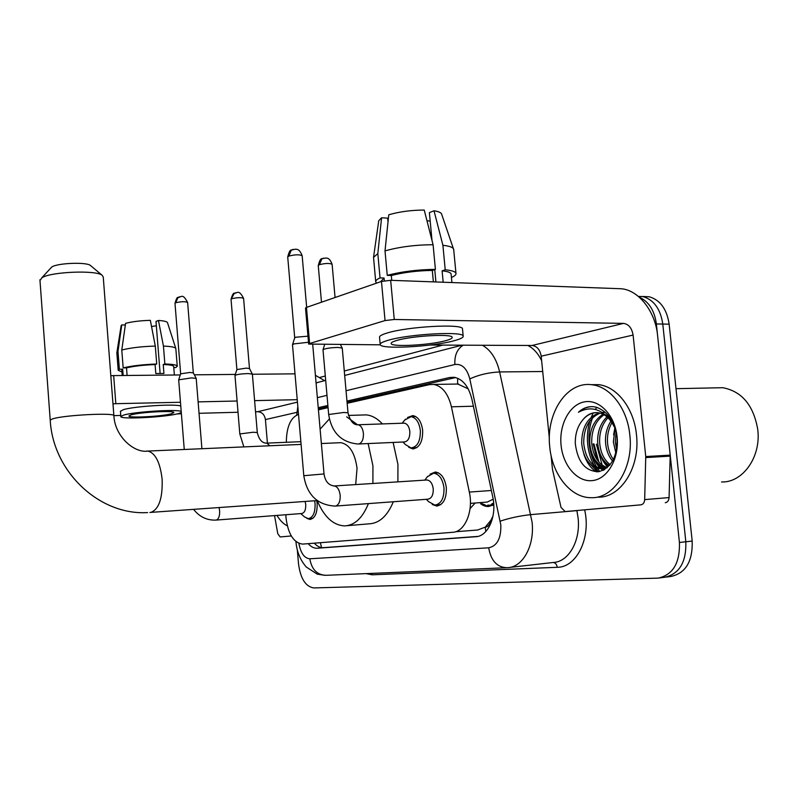 <?xml version="1.0" encoding="UTF-8"?>
<svg xmlns="http://www.w3.org/2000/svg" width="798" height="798" viewBox="0 0 798 798"><rect width="100%" height="100%" fill="white"/><g stroke="black" fill="none" stroke-linecap="round" stroke-linejoin="round"><path stroke-width="1.2" d="M407.569 417.464L412.805 415.578C418.142 416.706 421.434 421.633 422.661 430.371C422.83 441.743 419.519 447.907 412.706 448.865L408.756 447.309M430.022 474.192L435.349 472.007C441.264 473.014 444.935 478.241 446.341 487.718C446.581 498.75 443.349 504.855 436.636 506.022L432.227 504.486M316.726 500.625L317.145 503.558C317.395 513.094 314.991 518.381 309.933 519.438L306.871 518.391M285.854 514.73L286.033 518.062C288.158 534.081 293.644 542.76 302.482 544.106L452.675 532.306C464.865 531.987 473.693 511.189 469.324 492.077L451.429 406.81C448.167 393.584 442.242 386.122 433.653 384.417L429.404 384.636L347.16 403.309M490.979 520.156L485.194 527.249C488.147 526.8 490.072 524.436 490.979 520.156L493.004 515.987M475.109 503.019L470.042 508.655M468.167 388.816L457.583 383.948L457.693 378.262M455.528 531.747L477.703 530.002L484.835 527.279M298.502 414.371C291.031 417.344 286.981 425.873 286.382 439.937L286.362 442.301M328.058 407.648L318.422 409.843M493.713 503.797L487.528 506.211L479.778 502.65M493.184 499.209L487.239 502.072L470.411 503.388M308.188 543.667C310.951 546.78 313.883 548.316 317.006 548.256L475.758 536.725C488.157 536.456 497.154 515.817 492.725 496.795L471.937 399.379C468.675 386.372 462.74 379.01 454.132 377.284L449.653 377.504L346.96 401.085M477.733 536.426L323.08 547.687C319.978 547.747 317.055 546.241 314.302 543.189M587.687 444.227C586.889 436.007 587.677 428.147 590.041 420.646C587.677 428.147 586.889 436.007 587.687 444.227C588.515 452.077 590.69 459.239 594.241 465.693C590.69 459.239 588.515 452.077 587.687 444.227M591.308 417.135L593.183 413.055L591.308 417.135M595.298 409.444L596.764 407.339L595.298 409.444M598.261 471.758L595.348 467.588L598.261 471.758M639.338 297.235C648.814 301.554 654.49 310.452 656.365 323.948L679.427 542.48C680.046 563.019 672.943 574.889 658.131 578.121L313.784 587.936C305.614 586.65 300.527 578.65 298.532 563.937L297.325 549.902M319.928 377.414L325.275 375.998M344.287 371L442.82 345.105M638.38 296.417L642.879 296.567C653.881 299.829 660.515 308.986 662.779 324.058L685.831 541.772C686.44 562.231 679.327 574.071 664.495 577.293L663.288 577.363M603.627 470.142L600.695 465.613L603.627 470.142M598.909 462.152L593.961 443.907L598.909 462.152M327.868 405.464L318.232 407.678M318.342 408.965L327.978 406.691M347.07 402.332L455.608 377.564M458.291 530.53L458.9 531.488M592.635 417.693C589.493 425.952 588.365 434.77 589.263 444.147C590.161 452.685 592.655 460.366 596.724 467.169M597.433 468.296L599.727 471.518M642.54 296.487L649.223 296.766L642.879 296.567C653.881 299.829 660.515 308.986 662.779 324.058L685.831 541.772C686.44 562.231 679.327 574.071 664.495 577.293L659.527 577.932M594.58 448.346L594.081 444.476L594.58 448.346M649.223 296.766C660.245 300.018 666.889 309.155 669.143 324.168L692.185 541.074C692.794 561.453 685.672 573.253 670.819 576.475L665.891 577.114M291.29 535.957L280.168 536.944L291.3 535.977M324.547 380.646L315.409 375.309M110.812 375.748L113.675 375.599L115.83 403.688L180.478 402.262M295.011 373.843L252.387 374.252M235.31 374.422L194.333 374.821M180.278 374.95L113.675 375.599M113.875 415.628L120.777 415.439M177.166 413.903L181.395 413.783M199.051 413.304L238.004 412.247M255.54 411.768L257.754 411.708C262.033 412.077 264.597 414.701 265.425 419.588L267.41 443.099M198.123 401.873L237.066 401.015M254.602 400.626L297.235 399.688M115.83 403.688L112.967 403.848M274.552 515.598L277.774 533.742L280.168 536.944M131.111 414.87L128.967 415.908C127.54 418.272 162.034 416.496 171.371 413.773L173.784 412.646C175.41 410.292 140.019 412.107 131.111 414.87M151.55 326.562L156.338 325.744M174.373 375.01L173.695 366.541C173.585 365.424 170.094 364.756 163.221 364.526L164.867 363.978L163.44 346.083L158.453 320.457L155.999 321.434L160.119 373.444M155.301 346.063C141.505 346.502 130.333 347.828 121.785 350.023L125.565 323.37C132.029 321.654 140.288 320.646 150.343 320.337L155.301 346.063L156.727 364.008L155.091 364.566L155.8 373.534L163.929 373.464L163.221 364.526M155.091 364.566C143.421 365.025 133.894 366.122 126.513 367.868L123.171 367.888L121.785 350.023M127.101 375.469L126.513 367.868M180.787 406.122C176.787 403.618 133.964 406.242 123.291 409.693L120.458 411.319M181.206 411.439C177.216 409.045 134.383 411.718 123.71 415.07L120.857 416.466C118.962 419.678 165.675 417.274 178.463 413.583L181.306 412.566M164.867 363.978C172.976 364.207 177.106 364.975 177.256 366.282L175.76 367.559L173.774 367.569M156.727 364.008C142.922 364.526 131.74 365.813 123.171 367.888M177.246 366.122L175.819 348.517C175.251 347.2 171.121 346.392 163.44 346.083M175.819 348.517L167.5 322.681C167.041 321.564 164.029 320.826 158.453 320.457M125.336 324.986L121.755 324.936L117.984 351.459L119.361 369.225L122.683 369.205L123.171 375.509M122.683 369.205L121.815 370.272M119.361 369.225L118.204 370.292L121.954 371.988M117.984 351.459L116.857 352.876M121.755 324.936L121.087 325.953M287.31 525.862C283.44 523.937 279.998 520.456 276.976 515.418M50.493 268.377L51.98 266.861C58.094 263.001 86.054 261.944 90.344 265.375L90.922 265.864M113.875 415.648L103.251 276.996L102.024 275.17C95.66 269.993 51.551 271.719 42.154 277.594L39.98 280.447M355.689 484.576L357.045 468.266C354.93 452.955 349.544 444.426 340.886 442.681L338.931 442.76M368.137 443.558L372.925 465.803L372.905 483.468M368.417 503.608C362.571 518.012 354.611 525.443 344.517 525.902C333.185 525.274 324.088 516.855 317.235 500.635M393.115 442.451L397.933 464.406L397.893 481.862M393.334 501.752C387.389 515.997 379.309 523.358 369.075 523.837L347.09 525.692M320.108 429.144L329.345 418.99M346.681 416.835L357.534 424.755M361.903 415.02L366.242 414.89C371.958 415.429 377.344 418.441 382.402 423.918M305.135 501.453L305.734 504.565C305.873 509.952 304.527 512.934 301.684 513.523L216.198 520.067M314.631 500.775L315.07 503.738C315.3 512.675 313.045 517.643 308.307 518.63L304.607 516.954L300.726 513.593M178.672 379.838L191.54 377.903L196.208 378.422L201.914 448.715M180.647 373.843L189.934 372.447L193.325 372.905M426.361 480.027L427.06 479.987C430.391 480.546 432.456 483.508 433.244 488.865C433.384 495.109 431.568 498.56 427.788 499.199L335.619 506.042M427.409 476.715L433.683 473.174C439.229 474.112 442.671 479.019 443.987 487.907C444.217 498.271 441.184 503.997 434.89 505.084L428.686 501.703L426.272 499.309M312.716 344.536L324.018 473.942L303.799 475.708L292.497 344.776L294.023 343.878L308.497 342.262M294.711 337.893L295.819 337.225L307.968 336.167M493.733 504.146L493.124 504.615L492.745 503.388L491.518 504.156L491.907 505.393L489.064 506.391L488.945 505.064L487.598 505.204L487.548 506.531L484.785 506.112L484.925 504.835L483.598 504.326L483.458 505.603L480.685 503.827L480.915 502.56M487.728 506.521L489.064 506.391M487.598 505.204L488.945 505.094M491.907 505.393L493.792 505.234M491.518 504.156L492.945 504.047M493.124 504.615L493.763 504.565M483.458 505.603L484.077 505.553M257.285 432.506L252.956 432.267L239.809 433.942L234.981 375.429C236.836 374.432 241.196 373.813 248.038 373.564L252.377 374.122L257.285 432.506C259.031 439.718 262.183 443.249 266.731 443.129L269.894 445.763M235.729 292.746L234.313 293.305L231.041 299.32L236.896 369.564L246.333 368.127L249.475 368.566M403.469 423.179L404.297 423.149C407.309 423.778 409.155 426.561 409.843 431.509C409.943 437.942 408.077 441.424 404.247 441.952L358.721 443.977M328.666 414.511L323 349.733C325.215 348.447 330.212 347.679 337.993 347.429L342.252 348.108L348.008 412.785C350.162 421.105 353.494 425.105 357.993 424.765C360.925 425.424 362.741 428.277 363.419 433.334C363.629 438.96 362.192 442.471 359.12 443.888L357.983 444.007C341.374 442.461 331.599 432.626 328.666 414.511L343.758 412.476L348.008 412.785M404.825 419.977L411.11 416.666C416.117 417.723 419.199 422.351 420.346 430.551C420.516 441.224 417.404 447.01 411.02 447.907L405.444 444.586L402.93 442.012M640.904 504.835L565.184 511.568L640.904 504.835C643.158 504.406 644.415 502.67 644.674 499.618L645.752 456.556L670.21 455.119L657.572 335.33C655.358 311.08 637.792 288.926 619.976 288.706L390.671 280.307L394.262 319.479L623.577 323.389C628.694 324.178 631.866 328.078 633.093 335.07L645.752 456.556M670.21 455.119L669.083 497.583C668.824 500.585 667.557 502.301 665.293 502.72M308.656 344.068L305.514 308.048L306.462 307.41L309.614 343.519L308.656 344.068L380.327 344.826M394.262 319.479L385.045 320.567L381.474 281.445L306.462 307.41M381.474 281.445L390.671 280.307M385.045 320.567L309.614 343.519M430.052 345.045L532.057 345.484C537.024 346.152 540.076 349.724 541.194 356.197L549.363 438.421M551.029 455.179L552.495 469.463L561.004 507.398L565.184 511.568M397.065 340.377C392.915 341.554 390.95 342.611 391.16 343.539C391.17 347.25 429.673 345.195 445.593 340.696C450.281 339.429 452.466 338.292 452.157 337.275C452.167 333.594 412.257 335.798 397.065 340.377M388.018 221.944L387.668 218.163L381.584 217.754L377.813 253.604L380.038 277.894L384.077 278.043L384.327 280.766M451.129 274.392L451.079 273.834C450.511 272.417 447.518 271.42 442.102 270.841L445.224 269.784L442.9 245.275L434.022 210.772L429.384 212.617L432.007 240.507M443.179 282.233L442.102 270.841M433.085 244.727C415.449 244.816 399.419 246.871 385.005 250.891L388.766 214.792C399.479 211.679 411.309 210.103 424.237 210.064L433.085 244.727L435.409 269.365L432.297 270.422L433.374 281.874M432.297 270.422C417.344 270.662 403.678 272.367 391.309 275.519L387.249 275.36L385.005 250.891M391.758 280.347L391.309 275.519M462.531 329.275L462.481 328.756C462.471 323.549 407.848 326.522 387.389 332.936C381.893 334.571 379.269 336.028 379.549 337.325L380.177 344.297M454.082 340.746C460.586 339.01 463.618 337.434 463.169 336.038C463.189 331.03 408.546 334.073 388.067 340.317C382.561 341.903 379.938 343.32 380.207 344.556C380.227 349.614 432.267 346.851 454.082 340.746M451.429 277.514C454.85 275.988 456.366 274.562 455.957 273.235C455.279 271.589 451.698 270.442 445.224 269.784M435.409 269.365C417.763 269.584 401.703 271.579 387.249 275.36M453.723 249.864L453.364 248.587C452.147 247.051 448.666 245.954 442.9 245.275M441.793 214.652L441.454 213.655C440.526 212.388 438.052 211.43 434.022 210.772M430.182 221.036L426.99 220.827M384.077 278.043L380.616 281.744M380.038 277.894C376.905 279.34 375.479 280.667 375.728 281.894L376.676 283.11M377.813 253.604L373.534 257.365L375.698 281.554M381.584 217.754L378.741 220.737L373.534 257.365M434.75 269.584L435.917 281.963M715.118 387.868L722.808 387.708C741.911 391.359 753.551 405.294 757.751 429.524C761.302 456.905 742.719 482.84 721.542 481.962M604.605 469.603L603.956 468.516M603.837 468.306L603.098 466.95M602.181 465.134L596.365 444.147M629.831 435.04C633.812 467.927 613.861 498.83 591.138 497.693C570.61 497.952 552.126 474.361 549.742 446.86C545.732 413.494 566.869 380.826 592.066 384.776C610.38 386.681 627.368 408.586 629.831 435.04M591.099 384.666L598.63 384.666C616.994 386.561 634.001 408.377 636.465 434.73C640.445 467.488 620.445 498.291 597.682 497.174M596.385 407.229L593.642 406.721C588.036 406.222 582.969 408.077 578.43 412.267C591.009 405.534 602.131 408.915 611.827 422.411C607.926 416.566 603.198 413.324 597.632 412.666C591.996 412.267 587.129 414.571 583.029 419.598C577.592 426.012 575.029 434.082 575.328 443.808C577.712 462.122 585.483 471.419 598.62 471.708C611.418 467.997 617.552 456.566 617.034 437.414C614.679 421.534 607.797 411.469 596.385 407.229M561.074 445.194C558.929 424.716 569.533 404.516 584.435 401.863C599.298 398.91 614.979 415.229 617.103 436.915C619.447 458.581 607.497 479.149 592.415 480.596C577.353 482.371 563.009 465.693 561.074 445.194M600.106 413.125C589.124 417.972 583.657 428.027 583.707 443.309C585.483 458.441 591.627 466.86 602.141 468.566L607.188 467.758M604.754 412.426L602.231 412.396M599.128 412.885C587.508 417.324 581.702 427.499 581.692 443.409C583.468 458.561 589.612 466.99 600.116 468.695L605.243 467.857L609.881 465.035M604.046 414.761C595.607 420.785 591.498 430.172 591.707 442.92C593.004 455.638 597.911 463.778 606.44 467.339M603.059 414.232C593.991 420.037 589.542 429.633 589.712 443.02C591.128 456.396 596.385 464.645 605.463 467.778M607.986 417.723C602.061 424.257 599.278 432.526 599.637 442.521C600.445 452.456 603.966 459.838 610.191 464.665M608.435 415.638L607.797 416.147M606.999 416.835C600.455 423.299 597.343 431.898 597.662 442.621C598.6 453.314 602.48 460.945 609.313 465.513M611.946 422.591C608.585 428.616 607.098 435.129 607.497 442.132C607.906 448.795 609.891 454.611 613.423 459.578M610.949 421.135C606.939 427.429 605.133 434.461 605.532 442.232C606.031 449.723 608.385 456.007 612.605 461.114M616.086 431.688L615.288 441.743L616.625 449.633M615.108 428.287L613.343 441.843L615.856 453.104M610.4 418.302L605.223 414.571M596.176 412.596C590.959 413.085 586.57 415.419 583.029 419.598M615.238 428.586L611.827 422.411M614.889 427.788L613.582 434.94M599.238 451.439C600.914 457.693 603.637 462.82 607.418 466.82M591.597 452.835C593.513 459.359 596.505 464.546 600.595 468.406M600.854 468.645L603.059 470.411L601.722 468.596M583.877 454.142C586.6 462.501 590.789 468.406 596.435 471.837M603.886 460.596L608.076 466.411M596.156 461.374L601.812 468.546M601.852 468.586L603.707 470.102M588.345 462.142L597.512 471.818M591.677 406.621C586.7 406.95 582.291 408.835 578.43 412.267M320.387 542.71L321.604 547.837M319.749 408.576L319.609 409.574M485.194 527.249L485.832 531.518M473.394 406.212L451.429 406.81M491.388 490.491L469.324 492.077M323.389 547.667L317.305 548.246M298.881 543.398C300.706 553.134 304.357 558.271 309.824 558.79L488.695 547.807C497.154 545.972 501.194 538.351 500.815 524.944L469.803 378.89C466.97 368.407 461.992 363.609 454.89 364.506L346.043 390.741M505.762 567.757L326.222 575.298C317.135 575.049 311.669 569.553 309.824 558.79M482.411 345.275C490.76 349.953 496.506 358.841 499.638 371.938L532.096 522.241C534.72 545.682 522.74 567.288 507.688 567.657L507.039 567.697C497.054 567.368 490.94 560.735 488.695 547.807M584.645 509.892C591.228 537.972 576.595 567.488 557.233 567.308C556.755 564.376 555.408 562.77 553.194 562.48C568.525 562.051 580.735 540.914 578.101 518.062L576.894 510.64L530.889 514.62C519.907 515.817 509.683 517.992 500.226 521.154M557.233 567.308L372.167 574.809L371.838 573.383M372.167 574.809L366.013 573.622M679.427 542.48L692.185 541.074M656.365 323.948L669.143 324.168M469.803 378.89C478.82 374.781 488.765 372.466 499.638 371.938L542.72 371.519M578.759 510.401L576.874 510.56M541.633 360.646C538.081 353.414 533.503 348.357 527.877 345.474M326.981 395.339L317.355 397.653M454.89 364.506C454.391 355.439 457.154 349.005 463.209 345.185M316.078 383L319.759 381.883M319.419 408.646L318.322 408.676M455.06 377.444L449.653 377.504M476.356 536.665L475.758 536.725M297.445 402.122L257.754 411.708M296.896 412.347L265.425 419.588M149.864 512.476L150.742 512.416C158.922 509.423 162.722 498.361 162.134 479.259C160.159 462.461 155.411 453.065 147.889 451.07L146.233 451.129M147.62 512.575C99.56 515.588 52.897 471.847 50.214 420.087L52.528 418.91C64 414.94 117.107 412.406 113.895 415.908C114.972 436.865 134.643 453.404 147.889 451.07L301.095 444.406M179.64 296.776L178.044 297.445C177.266 296.936 176.248 298.891 174.991 303.3L175.68 302.761C181.156 301.474 185.136 301.375 187.62 302.462L193.316 372.866M187.62 302.462C182.403 292.726 181.505 297.445 178.044 297.445L175.68 302.761M219.051 507.548L219.63 510.8C219.819 515.897 218.732 518.979 216.378 520.027L215.859 520.096C206.921 520.446 199.49 516.875 193.585 509.353M293.135 249.335L291.33 250.073C290.183 249.684 288.976 251.998 287.719 256.996L288.806 256.098C295.031 254.512 299.489 254.392 302.163 255.749L306.661 307.34M302.163 255.749C299.2 247.789 296.058 249.684 295.709 249.146L291.33 250.073L288.806 256.098M333.604 486.002L334.252 485.962C337.434 486.561 339.409 489.673 340.177 495.299C340.387 501.174 338.931 504.735 335.808 506.002L335.02 506.082C317.345 504.994 306.941 494.87 303.799 475.708M231.849 298.711C237.285 297.445 241.196 297.335 243.59 298.362L249.475 368.536L252.348 374.043M266.223 443.149L300.866 441.683M323.489 258.153L321.943 258.751C320.776 258.333 319.549 260.597 318.262 265.554L319.38 264.677C325.345 263.2 329.594 263.071 332.118 264.288L335.06 297.504M332.118 264.288C329.125 256.557 326.282 258.542 325.923 257.983L321.943 258.751L319.38 264.677M357.195 424.795L404.297 423.149M623.577 323.389L532.057 345.484M633.093 335.07L541.194 356.197M670.25 456.127L645.791 457.583M644.674 499.618L669.083 497.583M601.682 468.536L599.328 464.606M597.064 459.778L593.183 443.947M458.581 384.028L433.653 384.417M309.933 519.438L310.552 519.388M436.636 506.022L437.713 505.932M412.706 448.865L414.022 448.805M323.08 547.687L317.006 548.256M295.938 541.593L295.948 541.712C296.786 551.608 300.238 560.056 306.302 567.039L317.265 574.161L325.045 575.348M509.523 567.448L553.233 562.48M462.002 345.185L344.686 375.449M325.664 380.357L316.068 382.91M297.814 406.342L296.726 415.03M120.438 411.13L120.857 416.466M121.805 370.073L122.224 375.519M116.837 352.616L118.204 370.292M121.146 325.614L116.907 352.407M90.344 265.375L102.024 275.17M317.175 500.595L150.992 512.376M348.457 415.429L366.242 414.89M50.214 420.087L39.93 279.749M340.886 442.681L321.365 443.528M51.77 266.981L41.835 277.774M308.896 518.58L312.986 518.261M193.306 372.836L196.208 378.422M184.258 449.483L178.672 379.788M180.677 373.763L178.712 379.708M174.991 303.3L180.647 373.823M435.908 505.004L440.775 504.625M324.018 473.942C325.165 481.324 328.577 485.324 334.252 485.962L427.06 479.987M424.825 480.127L427.718 476.296M433.683 473.174L438.481 472.875M294.741 337.793L292.527 344.636M287.719 256.996L294.711 337.873M231.041 299.32C232.338 294.801 233.425 292.796 234.313 293.305C237.076 293.614 238.542 288.617 243.59 298.362M239.809 433.942L243.849 446.9M236.916 369.494L234.981 375.429M340.427 344.656L342.192 347.998M412.267 447.848L416.885 447.628M402.142 423.219L405.514 419.14M324.646 344.586L323 349.733M411.11 416.666L415.668 416.526M318.262 265.554L321.484 302.213M451.079 273.834L451.907 282.552M462.481 328.756L463.169 336.038M453.653 249.146L455.957 273.235M441.454 213.655L453.364 248.587M600.116 468.695L602.141 468.566M592.066 384.776L598.63 384.666M675.996 388.676L722.808 387.708"/></g></svg>
